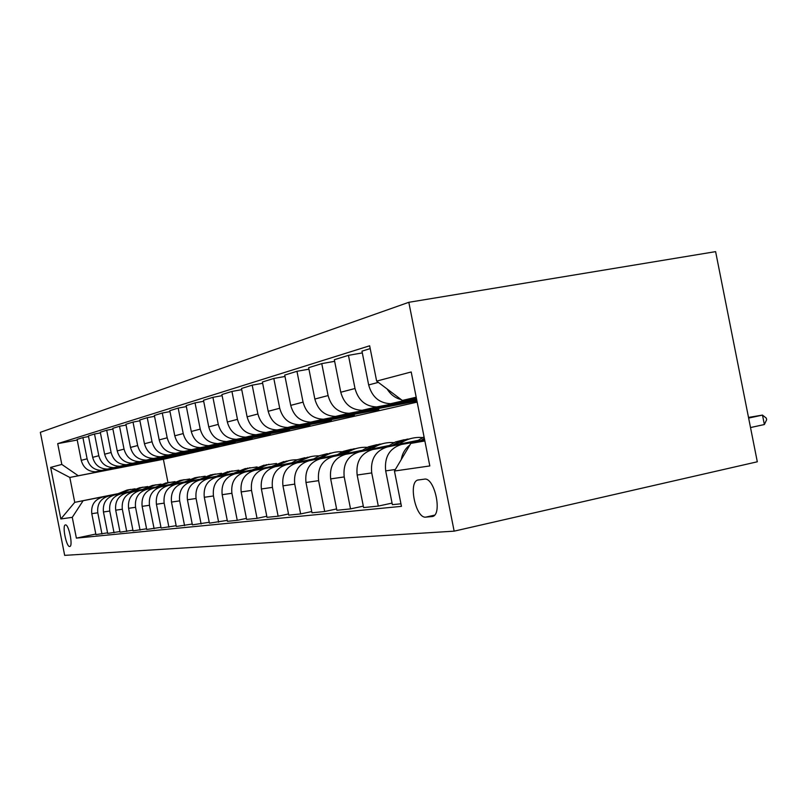 <?xml version="1.0" encoding="UTF-8"?>
<svg xmlns="http://www.w3.org/2000/svg" width="807" height="807" viewBox="0 0 807 807"><rect width="100%" height="100%" fill="white"/><g stroke="black" fill="none" stroke-linecap="round" stroke-linejoin="round"><path stroke-width="1.21" d="M69.715 546.51L69.856 546.48C73.235 546.057 68.706 523.904 65.448 524.913L65.327 524.933C61.978 525.438 66.416 547.297 69.715 546.51M408.816 302.302L40.35 432.32L64.671 555.367L454.149 531.157L408.816 302.302L715.607 251.633L757.309 461.786L454.149 531.157M424.341 479.156L417.915 480.024C407.928 482.011 415.776 518.81 425.834 517.116L432.461 516.51C442.761 514.715 434.509 476.796 424.341 479.156M416.2 397.226L402.33 400.443L376.647 381.106L369.646 345.789L57.701 443.648L77.22 440.027M376.647 381.106L411.197 371.966L429.818 465.942L394.452 471.026L410.844 443.406L424.785 440.572M95.811 534.052L76.383 538.118L401.452 506.352L394.452 471.026M76.383 538.118L72.267 517.337L60.848 518.972L50.649 467.384L61.816 464.428L57.701 443.648M410.844 443.406L424.865 440.945M117.176 493.834L74.738 502.347L116.743 494.126M107.573 532.832L95.922 534.617L91.786 513.666C90.949 505.101 94.53 499.583 102.529 497.112L129.1 491.776M101.975 534.002L97.778 512.798C96.931 504.123 100.552 498.534 108.642 496.033L128.797 491.988M119.93 531.551L107.694 533.427L103.447 511.971C102.6 503.195 106.252 497.546 114.423 495.014L141.75 489.536M114.049 532.791L109.752 511.053C108.874 502.166 112.576 496.446 120.828 493.884L141.427 489.758M132.913 530.209L120.051 532.176L115.704 510.185C114.826 501.197 118.558 495.407 126.901 492.825L155.045 487.166M126.729 531.51L122.321 509.227C121.423 500.108 125.196 494.247 133.639 491.634L154.702 487.408M146.571 528.787L133.044 530.865L128.585 508.309C127.677 499.089 131.491 493.158 140.015 490.515L169.006 484.684M140.065 530.159L135.536 507.3C134.618 497.949 138.481 491.937 147.106 489.264L168.653 484.936M160.976 527.294L146.713 529.483L142.133 506.342C141.205 496.88 145.099 490.787 153.814 488.084L183.714 482.072M154.107 528.736L149.466 505.273C148.518 495.68 152.462 489.506 161.289 486.762L183.34 482.334M176.168 525.71L161.118 528.03L156.417 504.264C155.458 494.54 159.443 488.296 168.36 485.521L199.218 479.318M168.925 527.243L164.154 503.134C163.175 493.279 167.2 486.944 176.239 484.129L198.825 479.59M192.227 524.036L176.319 526.497L171.488 502.065C170.499 492.078 174.574 485.663 183.703 482.818L215.59 476.402M184.571 525.66L179.658 500.875C178.66 490.747 182.775 484.24 192.026 481.355L215.166 476.695M209.225 522.27L192.389 524.873L187.426 499.745C186.397 489.476 190.563 482.879 199.924 479.963L232.9 473.326M201.114 523.995L196.071 498.494C195.032 488.064 199.248 481.375 208.72 478.41L232.456 473.638M227.251 520.384L209.406 523.158L204.292 497.294C203.233 486.722 207.5 479.933 217.083 476.937L251.229 470.067M218.647 522.22L213.452 495.962C212.382 485.229 216.7 478.339 226.404 475.303L250.755 470.39M246.407 518.387L237.258 520.344L227.443 521.332L222.167 494.691C221.078 483.797 225.446 476.816 235.271 473.739L270.668 466.607M237.258 520.344L231.902 493.279C230.792 482.213 235.22 475.121 245.177 471.994L270.174 466.96M266.784 516.258L257.05 518.346L246.609 519.395L241.172 491.927C240.042 480.7 244.511 473.497 254.598 470.33L291.337 462.925M257.05 518.346L251.522 490.424C250.372 479.005 254.901 471.692 265.12 468.484L290.802 463.299M288.513 513.978L278.133 516.208L266.996 517.337L261.387 488.981C260.217 477.391 264.797 469.977 275.147 466.718L313.338 459.012M278.133 516.208L272.423 487.378C271.223 475.595 275.873 468.05 286.364 464.741L312.763 459.415M311.734 511.547L300.628 513.938L288.745 515.138L282.944 485.844C281.724 473.87 286.435 466.214 297.067 462.855L336.812 454.835M300.628 513.938L294.737 484.129C293.486 471.944 298.257 464.156 309.041 460.747L336.206 455.259M336.61 508.935L324.707 511.507L311.986 512.788L305.984 482.495C304.723 470.108 309.555 462.189 320.48 458.729L361.909 450.367M324.707 511.507L318.604 480.659C317.312 468.05 322.205 459.99 333.291 456.48L361.254 450.82M363.311 506.13L350.531 508.894L336.872 510.276L330.668 478.904C329.347 466.083 334.31 457.882 345.547 454.321L388.803 445.575M350.531 508.894L344.206 476.927C342.854 463.864 347.888 455.521 359.297 451.9L388.106 446.069M392.061 503.094L378.291 506.09L363.604 507.573L357.158 475.041C355.786 461.755 360.88 453.262 372.451 449.58L417.703 440.42M378.291 506.09L371.724 472.922C370.322 459.375 375.497 450.72 387.239 446.977L416.957 440.955M400.948 503.81L392.373 504.668L385.685 470.895C384.253 457.095 389.488 448.288 401.412 444.486L424.633 439.775M413.648 442.831L424.714 440.178M417.169 402.108L163.377 459.274L69.816 477.451L74.738 502.347L60.848 518.972M163.377 459.274L167.977 482.546M416.311 397.77L402.33 400.443M416.422 398.345L404.357 400.05M416.543 398.94L390.659 403.702C379.32 403.238 371.997 396.983 368.658 384.929L361.97 351.156L370.201 348.604M416.644 399.465L376.667 406.93C365.5 406.486 358.288 400.343 355.009 388.51L348.442 355.352L362.323 352.901M416.755 400.01L362.071 410.299C351.085 409.875 343.984 403.853 340.766 392.242L334.33 359.72L348.442 355.352M416.846 400.494L349.088 413.295C338.254 412.891 331.253 406.98 328.096 395.571L321.761 363.614L334.643 361.324M416.947 400.988L335.52 416.432C324.848 416.039 317.958 410.238 314.851 399.041L308.647 367.679L321.761 363.614M416.957 401.029L323.425 419.226C312.904 418.843 306.115 413.144 303.059 402.138L296.956 371.301L308.94 369.162M378.755 409.26L310.776 422.142C300.406 421.779 293.728 416.19 290.722 405.376L284.72 375.084L296.956 371.301M378.836 409.663L299.498 424.744C289.269 424.391 282.672 418.904 279.716 408.261L273.815 378.463L284.992 376.466M354.293 414.828L287.675 427.478C277.588 427.135 271.091 421.738 268.186 411.288L262.396 382.004L273.815 378.463M354.374 415.212L277.124 429.919C267.167 429.586 260.762 424.28 257.897 413.991L252.188 385.161L262.648 383.285M331.354 420.054L266.048 432.471C256.233 432.149 249.918 426.933 247.103 416.826L241.495 388.48L252.188 385.161M331.425 420.417L256.152 434.751C246.468 434.448 240.234 429.314 237.46 419.358L231.932 391.435L241.727 389.67M309.787 424.976L245.762 437.152C236.209 436.859 230.066 431.806 227.332 422.011L221.895 394.542L231.932 391.435M309.848 425.309L236.471 439.301C227.029 439.008 220.967 434.045 218.273 424.391L212.917 397.326L222.117 395.662M289.471 429.596L226.696 441.56C217.386 441.278 211.404 436.385 208.751 426.883L203.485 400.252L212.917 397.326M289.531 429.909L217.951 443.578C208.751 443.305 202.85 438.483 200.227 429.122L195.032 402.864L203.687 401.291M270.305 433.964L208.751 445.696C199.672 445.444 193.841 440.693 191.269 431.473L186.155 405.618L195.032 402.864M270.365 434.257L200.499 447.603C191.531 447.35 185.771 442.68 183.229 433.581L178.186 408.09L186.346 406.597M252.198 438.09L191.814 449.61C182.957 449.368 177.278 444.758 174.776 435.8L169.803 410.682L178.186 408.09M252.248 438.362L184.026 451.406C175.27 451.174 169.662 446.634 167.18 437.798L162.278 413.013L169.984 411.61M235.049 441.984L175.815 453.302C167.17 453.07 161.632 448.601 159.191 439.896L154.359 415.464L162.278 413.013M235.099 442.246L168.451 455.007C159.897 454.785 154.419 450.367 152.019 441.772L147.247 417.673L154.53 416.341M218.808 445.686L160.674 456.802C152.23 456.58 146.824 452.233 144.453 443.759L139.752 419.993L147.247 417.673M218.848 445.928L153.693 458.416C145.351 458.205 139.994 453.907 137.654 445.545L133.014 422.081L139.914 420.81M203.384 449.196L146.329 460.111C138.078 459.909 132.802 455.673 130.482 447.421L125.902 424.28L133.014 422.081M203.425 449.428L139.702 461.644C131.541 461.443 126.326 457.266 124.036 449.116L119.517 426.257L126.053 425.057M188.727 452.525L132.711 463.258C124.651 463.067 119.486 458.941 117.227 450.901L112.768 428.356L119.517 426.257M188.767 452.747L126.417 464.711C118.437 464.519 113.333 460.454 111.104 452.505L106.695 430.232L112.909 429.082M174.776 455.703L119.769 466.244C111.88 466.063 106.837 462.048 104.638 454.21L100.28 432.219L106.695 430.232M174.816 455.915L113.787 467.626C105.979 467.445 100.986 463.48 98.807 455.733L94.51 434.005L100.421 432.915M161.491 458.729L107.462 469.089C99.735 468.917 94.802 465.003 92.654 457.347L88.407 435.891L94.51 434.005M161.521 458.921L101.753 470.4C94.116 470.229 89.234 466.365 87.106 458.81L82.909 437.596L88.538 436.557M148.811 461.614L95.73 471.792C88.175 471.631 83.343 467.818 81.235 460.343L77.099 439.401L82.909 437.596M148.851 461.796L69.816 477.451L50.649 467.384M401.23 459.587C402.34 453.373 405.235 448.5 409.906 444.97M401.21 399.596C395.299 398.133 390.608 394.603 387.138 389.004M61.816 464.428L77.986 475.555M83 500.895L72.267 517.337M750.52 427.549L764.37 424.532L762.494 415.091L748.513 417.421M748.634 418.076L762.494 415.091L766.337 418.177L766.65 419.741L764.37 424.532M416.281 441.469L424.058 436.89M424.331 438.272L421.062 440.501M399.294 444.153C405.336 439.754 412.004 437.505 419.287 437.414L422.586 437.565M387.481 446.543L395.45 441.954L404.226 439.714M394.754 445.06L402.653 440.612L411.318 438.423M407.747 439.028L399.465 441.288L391.93 445.635M371.674 449.035C377.555 444.788 384.031 442.609 391.123 442.518L393.937 442.619M360.668 451.264L368.375 446.856L376.849 444.677M367.457 449.892L375.084 445.605L383.456 443.477M380.127 444.042L372.118 446.231L364.814 450.427M345.931 453.595C351.65 449.479 357.955 447.371 364.845 447.27L367.246 447.34M335.651 455.662L343.106 451.426L351.297 449.307M341.986 454.391L349.37 450.256L357.471 448.188M354.364 448.712L346.607 450.851L339.525 454.886M321.872 457.851C327.44 453.867 333.584 451.819 340.292 451.708L342.309 451.759M312.248 459.788L319.471 455.703L327.4 453.645M318.18 458.588L325.342 454.603L333.18 452.596M330.275 453.09L315.88 459.062M299.336 461.836C304.764 457.973 310.745 455.985 317.282 455.874L318.977 455.905M290.318 463.652L297.309 459.708L304.996 457.7M295.876 462.532L310.423 456.722M307.689 457.186L293.718 462.966M278.193 465.578C283.489 461.826 289.32 459.899 295.685 459.788L297.087 459.798M269.72 467.283L283.953 461.523M274.945 466.234L289.057 460.595M286.495 461.029L272.907 466.638M258.311 469.099L266.441 464.943L276.508 463.47M250.331 470.703L264.151 465.114M255.254 469.714L268.953 464.237M266.542 464.65L253.337 470.098M239.578 472.408L247.517 468.373L257.13 466.93M232.053 473.931L245.489 468.494M236.693 472.993L250.019 467.677M247.739 468.07L234.887 473.356M221.905 475.535L229.652 471.611L238.852 470.188M214.793 476.967L227.856 471.692M219.181 476.09L232.134 470.915M229.985 471.288L217.466 476.433M205.19 478.49L212.766 474.667L221.582 473.285M198.461 479.852L211.182 474.718M202.618 479.015L215.237 473.981M213.199 474.334L201.004 479.338M189.373 481.295L196.777 477.562L205.24 476.211M182.997 482.576L195.385 477.583M186.931 481.789L199.228 476.887M197.301 477.219L185.408 482.092M174.383 483.948L181.625 480.306L189.746 478.985M168.33 485.168L180.405 480.306M172.062 484.412L184.046 479.64M182.211 479.963L170.61 484.704M160.139 486.47L167.231 482.919L175.038 481.618M154.389 487.62L166.171 482.889M157.94 486.914L169.631 482.263M167.886 482.556L156.558 487.186M146.612 488.86L153.512 485.411L161.067 484.129M141.134 489.96L152.624 485.34M144.514 489.284L155.922 484.745M154.268 485.037L143.202 489.546M133.73 491.14L140.428 487.781L147.772 486.52M128.515 492.189L139.732 487.68M131.733 491.544L142.879 487.115M141.296 487.388L130.482 491.796M121.454 493.319L127.97 490.051L135.102 488.79M116.48 494.318L127.445 489.91M119.547 493.692L130.441 489.375M128.928 489.637L118.357 493.934M102.529 497.112L108.642 496.033M114.423 495.014L120.828 493.884M126.901 492.825L133.639 491.634M140.015 490.515L147.106 489.264M153.814 488.084L161.289 486.762M168.36 485.521L176.239 484.129M183.703 482.818L192.026 481.355M199.924 479.963L208.72 478.41M217.083 476.937L226.404 475.303M235.271 473.739L245.177 471.994M254.598 470.33L265.12 468.484M275.147 466.718L286.364 464.741M297.067 462.855L309.041 460.747M320.48 458.729L333.291 456.48M345.547 454.321L359.297 451.9M372.451 449.58L387.239 446.977M401.412 444.486L417.35 441.671M393.271 403.389L409.048 399.758M364.613 409.996L379.25 406.627M337.982 416.14L351.59 413.002M313.177 421.859L325.867 418.934M290.006 427.196L301.858 424.462M268.317 432.199L279.424 429.637M247.971 436.88L258.391 434.479M228.855 441.288L238.65 439.028M210.849 445.444L220.079 443.315M193.862 449.358L202.577 447.35M177.822 453.06L186.054 451.153M162.631 456.56L170.428 454.765M148.236 459.869L155.63 458.174M134.577 463.026L141.598 461.402M121.595 466.012L128.263 464.479M109.248 468.857L115.593 467.394M97.476 471.57L103.528 470.178M368.658 384.929L378.342 382.387M385.685 470.895L395.359 469.482M357.158 475.041L371.724 472.922M340.766 392.242L355.009 388.51M330.668 478.904L344.206 476.927M314.851 399.041L328.096 395.571M305.984 482.495L318.604 480.659M290.722 405.376L303.059 402.138M282.944 485.844L294.737 484.129M268.186 411.288L279.716 408.261M261.387 488.981L272.423 487.378M247.103 416.826L257.897 413.991M241.172 491.927L251.522 490.424M227.332 422.011L237.46 419.358M222.167 494.691L231.902 493.279M208.751 426.883L218.273 424.391M204.292 497.294L213.452 495.962M191.269 431.473L200.227 429.122M187.426 499.745L196.071 498.494M174.776 435.8L183.229 433.581M171.488 502.065L179.658 500.875M159.191 439.896L167.18 437.798M156.417 504.264L164.154 503.134M144.453 443.759L152.019 441.772M142.133 506.342L149.466 505.273M130.482 447.421L137.654 445.545M128.585 508.309L135.536 507.3M117.227 450.901L124.036 449.116M115.704 510.185L122.321 509.227M104.638 454.21L111.104 452.505M103.447 511.971L109.752 511.053M92.654 457.347L98.807 455.733M91.786 513.666L97.778 512.798M81.235 460.343L87.106 458.81M432.764 516.409L431.765 516.631M434.519 515.179L425.834 517.116M390.659 403.702L406.395 400.07M362.071 410.299L376.667 406.93M335.52 416.432L349.088 413.295M310.776 422.142L323.425 419.226M287.675 427.478L299.498 424.744M266.048 432.471L277.124 429.919M245.762 437.152L256.152 434.751M226.696 441.56L236.471 439.301M208.751 445.696L217.951 443.578M191.814 449.61L200.499 447.603M175.815 453.302L184.026 451.406M160.674 456.802L168.451 455.007M146.329 460.111L153.693 458.416M132.711 463.258L139.702 461.644M119.769 466.244L126.417 464.711M107.462 469.089L113.787 467.626M95.73 471.792L101.753 470.4M418.43 479.913L417.915 480.024"/></g></svg>
